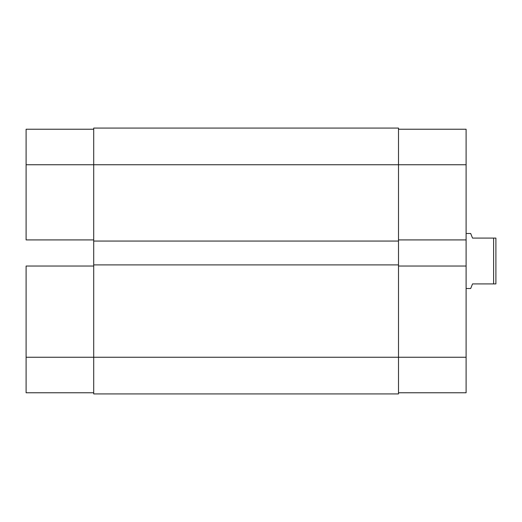 <?xml version="1.0" encoding="UTF-8"?>
<svg xmlns="http://www.w3.org/2000/svg" width="522" height="522" viewBox="0 0 522 522"><rect width="100%" height="100%" fill="white"/><g stroke="black" fill="none" stroke-linecap="round" stroke-linejoin="round"><path stroke-width="0.78" d="M26.1 266.044L93.706 266.044L26.1 266.044L26.1 357.25L26.1 266.044M93.706 357.25L26.1 357.25L26.1 392.772L93.706 392.772L26.1 392.772L26.1 357.25L93.706 357.25L93.706 264.895L398.501 264.895L398.501 241.06L93.706 241.06L93.706 164.75L398.501 164.75L398.501 128.079L93.706 128.079L93.706 164.75L398.501 164.75L398.501 357.25L93.706 357.25L93.706 393.921L398.501 393.921L398.501 357.25L93.706 357.25L93.706 393.921L398.501 393.921L398.501 357.25L466.107 357.25L466.107 164.75L398.501 164.75L398.501 241.06L93.706 241.06L93.706 264.895L398.501 264.895L398.501 357.25L466.107 357.25L466.107 266.044L398.501 266.044L466.107 266.044L466.107 129.228L398.501 129.228L466.107 129.228L466.107 164.75L398.501 164.75L398.501 128.079L93.706 128.079L93.706 357.25M26.1 129.228L26.1 239.918L26.1 164.75L93.706 164.75L26.1 164.75L26.1 129.228L93.706 129.228L26.1 129.228M93.706 239.918L26.1 239.918L93.706 239.918M466.107 392.772L398.501 392.772L466.107 392.772L466.107 357.25L466.107 392.772M398.501 239.918L466.107 239.918L398.501 239.918M470.694 233.497L466.107 233.497L470.694 233.497L471.157 234.672L470.694 233.497M472.527 238.084L471.157 234.672L472.527 238.084L493.61 238.084L472.527 238.084L471.157 234.672M493.61 283.916L493.61 238.084L495.9 238.084L493.61 238.084L493.61 283.916L495.9 283.916L495.9 238.084L495.9 283.916L472.527 283.916L471.157 287.328L472.527 283.916L493.61 283.916M470.694 288.503L471.157 287.328L470.694 288.503L466.107 288.503L470.694 288.503L472.527 283.916"/></g></svg>
